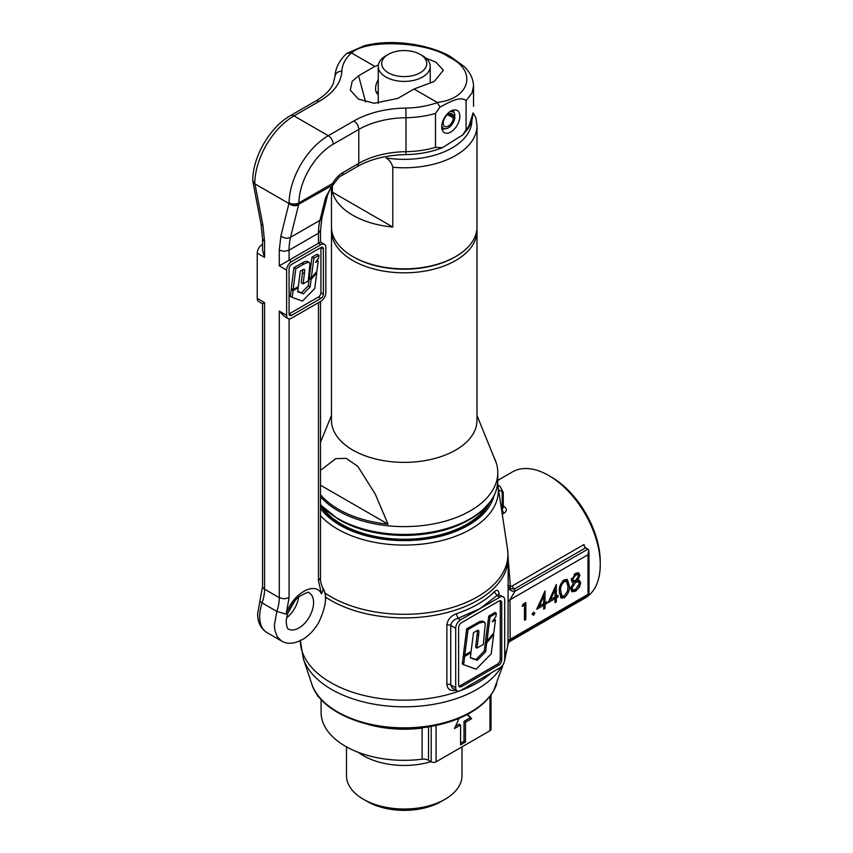 <?xml version="1.0" encoding="UTF-8"?>
<svg xmlns="http://www.w3.org/2000/svg" width="853" height="853" viewBox="0 0 853 853"><rect width="100%" height="100%" fill="white"/><g stroke="black" fill="none" stroke-linecap="round" stroke-linejoin="round"><path stroke-width="1.28" d="M441.79 125.434A9.436 5.449 120 0 0 445.959 128.728A9.436 5.449 120 0 0 454.948 117.341L453.903 115.336M454.948 117.341L453.444 117.991A7.272 4.201 -60 0 1 449.989 124.826A7.272 4.201 -60 0 1 444.701 126.457A7.272 4.201 -60 0 1 443.197 123.131A7.272 4.201 -60 0 1 446.364 115.805A7.272 4.201 -60 0 1 451.973 113.854A7.272 4.201 -60 0 1 453.444 116.434L454.948 115.336A9.436 5.449 120 0 0 454.574 113.812A9.436 5.449 120 0 0 449.638 111.85M452.975 110.154A11.43 6.6 -60 0 1 453.444 111.05L454.574 113.812M445.959 128.728L443.006 129.134A11.43 6.6 -60 0 1 441.993 129.176M453.444 116.434L449.009 113.875M453.444 117.991L447.665 114.654M420.166 54.379L422.608 55.797A25.985 15.002 180 0 1 430.221 66.406A25.985 15.002 180 0 1 414.185 80.267A25.985 15.002 180 0 1 385.865 77.015A25.985 15.002 180 0 1 378.252 66.406A25.985 15.002 180 0 1 385.855 55.797L388.307 54.379A22.519 13.008 0 0 0 388.307 72.772A22.519 13.008 0 0 0 420.166 72.772A22.519 13.008 0 0 0 420.166 54.379A22.519 13.008 0 0 0 388.307 54.379M455.694 256.55L454.713 257.116A71.375 41.211 180 0 1 353.76 257.116L352.779 256.55A72.761 42.01 0 0 0 455.683 256.55A72.761 42.01 0 0 0 455.694 256.55A72.761 42.01 0 0 0 476.998 226.845L476.998 125.775A72.761 42.01 180 0 1 455.683 155.481A72.761 42.01 180 0 1 392.796 167.263L392.796 227.026A72.761 42.01 180 0 1 332.382 192.149L332.382 185.911M331.476 187.18L331.476 226.845A72.761 42.01 0 0 0 352.779 256.55M435.488 147.377L435.488 113.428A69.296 40.006 180 0 1 406.017 117.714L406.017 151.663A69.296 40.006 0 0 0 435.488 147.377L442.408 147.665L462.827 134.891L468.233 128.408A6.931 5.278 -146.4 0 0 468.926 126.009L473.148 112.841L475.889 117.789L476.998 125.775M332.382 192.149L392.796 227.026M392.796 167.263C391.762 163.19 389.522 160.076 386.078 157.922A67.632 39.046 0 0 0 452.058 147.921A67.632 39.046 0 0 0 471.858 120.102M476.923 228.828A72.761 42.01 180 0 1 476.998 230.811A72.761 42.01 180 0 1 455.683 260.517A72.761 42.01 180 0 1 376.386 269.623A72.761 42.01 180 0 1 331.476 230.811A72.761 42.01 180 0 1 331.55 228.828M452.687 530.918A72.761 42.01 180 0 1 448.934 532.73M359.539 532.73A72.761 42.01 180 0 1 355.776 530.918M487.362 505.552A88.36 51.009 180 0 1 466.708 524.328A88.36 51.009 180 0 1 321.112 505.552M493.492 496.627L490.294 501.82L481.689 511.118L468.915 519.946A91.474 52.811 180 0 1 339.547 519.946L326.784 511.118L320.515 504.805M476.998 415.475L495.849 461.931A93.03 53.707 0 0 0 494.772 458.946L495.284 460.193A93.553 54.016 180 0 1 497.789 472.605A93.553 54.016 180 0 1 470.387 510.798A93.553 54.016 180 0 1 320.515 496.702M476.998 230.811L476.998 420.358A72.761 42.01 180 0 1 455.683 450.064A72.761 42.01 180 0 1 376.386 459.17A72.761 42.01 180 0 1 331.476 420.358L331.476 230.811M320.515 485.186L388.04 524.179A93.03 53.707 180 0 1 320.515 494.697M388.04 524.179L375.277 494.111L357.748 466.271L346.169 458.36L335.773 458.647L320.515 470.334M494.772 458.946A93.03 53.707 0 0 0 494.015 457.219M477.008 648.088L478.928 632.286L478.608 630.346L477.328 630.484L473.5 632.638L471.112 651.5L464.789 655.147L463.456 654.379L466.687 628.81L479.983 621.368L483.086 621.155L485.304 623.458L483.288 644.463L477.008 648.088L475.675 647.32L477.584 630.367M464.789 655.147L468.02 629.578L466.687 628.81M468.02 629.578L479.525 622.978L484.387 621.912M493.663 634.557L486.7 642.821L485.613 651.809L477.285 660.307L470.355 657.823L470.995 652.78L464.672 656.437L463.339 655.669L462.294 663.933L463.627 664.7L476.155 669.178L491.211 653.814L493.663 634.557L492.81 634.067M464.672 656.437L463.627 664.7M486.455 640.763L485.368 642.053L484.28 651.042L475.953 659.54L470.387 657.546M486.7 642.821L485.368 642.053M485.613 651.809L484.28 651.042M477.285 660.307L475.953 659.54M470.995 652.78L469.939 652.172M464.512 654.987L463.339 655.669M495.476 619.971L492.234 621.837L495.902 616.527L496.35 613.222L495.017 612.454L488.769 616.058L485.613 640.272L486.946 641.04L493.802 632.883L495.476 619.971L494.004 619.289M496.35 613.222L490.102 616.826L488.769 616.058M490.102 616.826L486.946 641.04M458.893 686.132A4.158 2.399 120 0 0 460.098 685.737L497.342 664.231A4.158 2.399 120 0 0 500.284 659.145L500.284 601.994A4.158 2.399 120 0 0 500.018 600.747M509.049 641.904L585.169 597.964A72.761 42.01 -120 0 0 600.245 564.654L600.245 561.818A69.296 40.006 60 0 0 551.241 476.944L548.788 475.537A72.761 42.01 -120 0 0 512.408 471.933L497.789 480.367M600.245 564.654A72.761 42.01 -120 0 0 548.788 475.537M433.271 725.21A3.465 0.874 79.4 0 1 432.876 726.042C381.835 736.416 321.186 716.211 311.697 683.754A94.246 54.411 0 0 0 433.271 725.21L438.303 724.176A3.465 1.024 77.4 0 1 437.845 725.018L437.845 725.018C450.064 722.278 460.855 718.205 470.238 712.82C479.653 707.382 486.86 700.974 491.861 693.606L493.727 690.578A3.465 2.687 29.3 0 1 493.514 690.887M504.645 660.179L508.004 644.719L508.185 557.894A103.949 60.019 180 0 1 477.744 600.331A103.949 60.019 180 0 1 325.292 596.94M445.063 799.261L441.14 801.521A52.193 30.132 180 0 1 367.334 801.521L363.41 799.261A57.737 33.331 0 0 0 445.063 799.261L445.063 799.261A57.737 33.331 0 0 0 461.974 775.697L461.974 746.887M346.499 746.876L346.499 775.697A57.737 33.331 0 0 0 363.41 799.261M456.547 529.852A74.062 42.757 0 0 0 456.6 529.809A74.062 42.757 0 0 0 459.383 528.114M349.09 528.114A74.062 42.757 0 0 0 351.926 529.852M455.299 530.385A86.654 50.028 0 0 0 465.514 525.341A86.654 50.028 0 0 0 475.633 518.315M332.841 518.315A86.654 50.028 0 0 0 353.174 530.385M320.515 505.776A89.053 51.415 0 0 0 467.199 524.616A89.053 51.415 0 0 0 489.686 502.726M501.532 509.508L502.236 509.102L502.236 493.919A3.465 2.005 180 0 0 503.259 492.501L503.259 507.407L502.236 509.102A3.465 2.005 -120 0 0 504.24 513.048C506.938 511.107 507.013 509.006 504.464 506.767L503.259 507.119M508.175 558.63L510.361 586.299L512.237 585.958A3.465 2.005 -120 0 0 514.476 588.911L510.563 588.805L508.185 586.747M430.925 761.676A57.737 33.331 180 0 1 358.377 752.367M438.303 724.176A94.246 54.411 0 0 0 470.877 711.914A94.246 54.411 0 0 0 492.106 693.116L493.898 690.205A3.465 2.687 29.3 0 1 493.727 690.578L503.334 664.114M456.28 690.152C450.693 691.42 447.558 689.523 446.876 684.447L446.876 625.036C447.548 619.768 450.683 616.015 456.28 613.765L458.018 618.329C453.839 619.491 451.418 621.869 450.747 625.452L450.747 684.863L452.122 687.881L457.123 690.887A6.931 3.998 120 0 0 460.588 690.546L499.794 667.91A6.931 3.998 120 0 0 504.688 659.422L504.688 600.011A6.931 3.998 120 0 0 503.259 596.844A6.931 3.998 120 0 0 499.794 597.185L460.588 619.811A6.931 3.998 120 0 0 455.683 628.298L455.683 687.721A6.931 3.998 120 0 0 457.123 690.887M564.26 579.88L567.384 579.571L569.335 585.883C569.697 590.511 568.013 594.456 564.26 597.729L561.21 598.038L559.344 591.651C558.907 587.088 560.549 583.164 564.26 579.88M543.702 609.159L543.702 605.246L536.729 609.277L545.024 590.99L545.024 602.74L546.72 601.77L546.72 603.508L545.024 604.489L545.024 608.402L543.702 609.159M524.478 620.259L524.478 605.033L522.217 606.334L523.081 604.095L525.8 602.527L525.8 619.502L524.478 620.259M532.4 614.501L533.615 615.205L532.155 614.352L533.37 612.23L534.842 613.083L533.615 615.205L532.4 614.501L533.615 612.379L534.842 613.083L533.615 612.379M555.015 602.634L555.015 598.721L548.042 602.74L556.327 584.465L556.327 596.215L558.022 595.234L558.022 596.972L556.327 597.953L556.327 601.877L555.015 602.634M571.403 580.115L575.722 573.269L578.782 572.917L579.891 575.263L577.801 580.019L579.496 580.392L580.648 582.898L579.528 587.056L575.626 591.172L572.075 591.769L570.657 588.805L573.557 582.471L572.374 582.183L571.403 580.115M584.166 546.048L584.508 546.709A3.465 2.005 -120 0 0 585.723 547.775L588.719 549.908L587.994 554.749L509.998 599.776L510.147 639.867L589.007 594.946L587.994 594.36L589.007 594.946L589.007 551.337M459.063 718.333L454.468 728.59L460.588 725.05L460.588 744.85L465.493 742.025L465.493 722.224L471.613 718.684L467.54 714.313M491.008 694.843L491.008 729.294A3.465 2.005 180 0 1 489.985 730.712L436.086 761.825A3.465 2.005 180 0 1 431.191 761.825L431.191 726.351M428.515 726.788L428.515 760.29A6.931 3.998 0 0 0 422.118 759.202A83.157 48.013 180 0 1 321.08 712.319L321.08 699.311M318.478 696.208L319.289 697.221M318.478 696.762A3.465 2.005 180 0 1 317.465 695.344L317.465 694.843M428.515 760.29L431.191 761.825M422.63 727.588L422.118 728.089A83.157 48.013 180 0 1 367.888 724.378M455.491 726.298L459.117 724.197L460.588 725.05M467.092 714.558L471.613 718.684M470.142 717.831L464.021 721.371L465.493 722.224M464.021 721.371L464.021 741.172L465.493 742.025M464.021 741.172L460.588 743.155M584.508 546.709L583.985 544.534A72.761 42.01 60 0 1 584.71 546.944M585.723 547.775L514.476 588.911A110.879 64.018 180 0 1 514.849 591.321L509.998 599.776A6.931 3.998 0 0 0 507.983 602.357M523.038 604.201L524.478 605.033M524.478 618.745L525.8 619.502M524.328 604.937L524.328 603.38M537.742 606.995L542.231 604.393L543.702 605.246M543.702 607.645L545.024 608.402M543.553 605.161L543.553 603.636L545.024 604.489M543.553 603.636L545.248 602.655L546.72 603.508M543.702 601.983L545.024 602.74M543.553 596.044L543.553 593.859M542.785 595.607L543.702 596.13L539.32 606.035L543.702 603.508L543.702 596.13M538.403 605.502L539.32 606.035M549.044 600.469L553.544 597.868L555.015 598.721M555.015 601.109L556.327 601.877M554.866 598.635L554.866 597.111L556.327 597.953M554.866 597.111L556.561 596.13L558.022 596.972M555.015 595.458L556.327 596.215M554.866 589.519L554.866 587.333M554.087 589.071L555.015 589.604L550.633 599.51L555.015 596.972L555.015 589.604M549.705 598.977L550.633 599.51M567.863 585.041L569.335 585.883M560.549 597.463L563.726 596.236M562.788 596.887L564.26 597.729M567.853 584.145L566.584 579.304M562.831 580.754L564.302 581.597C561.466 584.262 560.261 587.354 560.666 590.884L562.063 596.13L560.592 595.287L559.365 592.899M562.063 596.13L564.302 595.959L567.458 591.225L568.013 586.64L566.499 581.415L564.302 581.597M563.364 580.498L566.499 581.415M578.366 575.125L577.939 572.662M578.419 574.421L579.891 575.263M571.777 581.607L573.557 582.471M571.371 591.172L574.154 590.319L575.626 591.172M578.057 586.203L579.528 587.056M574.154 590.319L575.114 589.7M579.144 582.684L579.176 582.045L580.648 582.898M576.329 579.176L577.801 580.019M579.176 582.045L578.654 580.104M574.176 574.208L575.647 575.05L572.726 579.379L573.397 580.69L575.7 580.466L578.569 575.967L577.886 574.655L575.647 575.05M571.254 578.526L572.726 579.379M573.397 580.69L571.467 579.39M574.826 573.877L577.886 574.655M573.077 582.194L574.261 581.341L575.732 582.183L571.968 588.09L572.8 589.881L575.647 589.423L579.326 583.687L578.451 581.895L575.732 582.183M570.508 587.237L571.968 588.09M572.8 589.881L570.678 588.239M574.261 581.341L576.98 581.053L578.451 581.895M458.626 627.733L458.626 684.884A4.158 2.399 120 0 0 459.49 686.793A4.158 2.399 120 0 0 461.569 686.58L498.813 665.084A4.158 2.399 120 0 0 501.745 659.987L501.745 602.836A4.158 2.399 120 0 0 500.892 600.938A4.158 2.399 120 0 0 498.813 601.141L461.569 622.647A4.158 2.399 120 0 0 458.626 627.733M503.259 596.844L498.259 594.594L480.186 608.498L458.018 618.329L460.588 619.811M456.28 613.765A103.949 60.019 0 0 0 477.744 604.255A103.949 60.019 0 0 0 494.218 591.865L497.214 595.703L499.794 597.185M494.218 591.865C497.246 589.124 498.856 590.137 499.037 594.925M510.563 588.805L510.361 586.299L507.844 585.233M587.994 549.087L514.849 591.321A6.931 5.64 -6.9 0 1 508.185 587.44M510.147 639.867L508.004 643.674A103.949 60.019 0 0 1 504.688 655.573M432.876 726.042L437.845 725.018M436.779 724.549L436.086 725.05M492.661 692.284L492.384 692.828M293.155 289.604L295.799 268.706L303.732 264.121L308.114 262.255L309.319 262.532L309.927 263.716L308.285 280.872L303.146 283.836L304.713 270.923L304.457 269.335L303.401 269.441L300.277 271.201L298.315 286.619L293.155 289.604L291.278 288.527L293.922 267.618L304.788 261.54L307.325 261.359M295.799 268.706L293.922 267.618M303.146 283.836L301.269 282.759L302.847 269.729M316.762 272.768L311.068 279.528L310.172 286.875L303.369 293.827L297.708 291.801L298.23 287.674L293.059 290.66L291.182 289.572L290.329 296.332L292.195 297.409L302.442 301.077L314.757 288.517L316.762 272.768L316.058 272.363M293.059 290.66L292.195 297.409M310.087 277.385L309.191 278.441L308.296 285.798L301.493 292.739L297.75 291.406M311.068 279.528L309.191 278.441M310.172 286.875L308.296 285.798M303.369 293.827L301.493 292.739M298.23 287.674L297.366 287.173M292.142 289.028L291.182 289.572M318.233 260.847L315.589 262.372L318.596 258.032L318.958 255.335L317.081 254.247L311.974 257.201L309.394 276.99L311.27 278.067L316.868 271.403L318.233 260.847L317.103 260.186M318.958 255.335L313.851 258.278L311.974 257.201M313.851 258.278L311.27 278.067M291.534 315.365L289.082 313.957L318.478 296.983A3.465 2.005 120 0 0 320.931 292.739L320.931 247.466L291.534 264.441A3.465 2.005 120 0 0 289.082 268.684L289.082 313.947A3.465 2.005 120 0 0 289.796 315.535A3.465 2.005 120 0 0 291.534 315.365L320.931 298.39A3.465 2.005 120 0 0 323.383 294.146L323.383 248.884A3.465 2.005 120 0 0 322.669 247.295A3.465 2.005 120 0 0 320.931 247.466L323.383 248.884M325.835 292.739L325.835 247.466A6.931 3.998 120 0 0 324.396 244.299A6.931 3.998 120 0 0 320.931 244.64L291.534 261.615A6.931 3.998 120 0 0 286.629 270.102L286.629 315.365A6.931 3.998 120 0 0 288.069 318.542A6.931 3.998 120 0 0 291.534 318.201L320.931 301.226A6.931 3.998 120 0 0 325.835 292.739M257.233 298.39L264.579 302.634L262.553 303.807L258.662 301.567A6.931 3.998 -60 0 1 257.233 298.39L257.233 253.128A6.931 3.998 -60 0 1 262.127 244.64L262.553 244.395M365.606 101.912L358.601 75.778L374.83 66.406L351.415 52.907A62.365 36.007 0 0 0 341.882 71.14C341.104 82.784 333.662 92.785 319.587 101.134L293.986 115.912A55.434 32.009 120 0 0 254.78 183.011L252.861 181.497A6.931 6.931 0 0 1 252.755 180.175A6.931 3.934 0.9 0 0 254.78 183.011L262.969 225.672L264.579 241.698L262.553 238.872L262.553 250.537L264.579 257.371L257.233 253.128M320.931 244.64L318.478 243.222L289.082 260.197L291.534 261.615M288.069 318.542L284.177 316.292L279.283 311.121L286.629 315.365M286.629 270.102L279.283 265.859L279.283 250.185L280.893 236.025C284.07 238.36 287.29 238.787 290.542 237.315L319.95 220.341L325.537 197.747A6.931 4.851 13.9 0 0 327.509 195.294C329.525 189.995 331.401 186.54 333.139 184.909L298.742 204.208L290.542 237.315A69.296 40.006 -120 0 0 289.082 250.185L318.478 233.21L318.478 243.222L320.515 242.049L324.396 244.299M279.283 265.859L289.082 260.197L289.082 250.185L284.177 251.358L279.283 250.185M325.537 197.747L332.446 184.738A6.931 3.998 -120 0 0 332.595 183.448A20.792 12.006 -60 0 1 342.981 172.498L358.782 163.371L358.782 129.421L333.182 144.2A48.514 28.01 120 0 0 298.891 202.918A6.931 3.998 -120 0 1 298.742 204.208C295.692 205.584 292.59 205.21 289.444 203.11L289.092 202.811A6.931 3.934 0.9 0 0 298.891 202.918L332.595 183.448L333.694 184.088C337.66 178.565 340.283 175.75 341.552 175.665L357.354 166.548C370.618 159.053 386.814 155.075 405.932 154.596C419.164 154.361 431.319 152.058 442.408 147.665M473.148 112.841L473.148 113.193C472.338 117.586 472.882 120.017 468.233 128.408M426.063 58.26L435.968 62.194L443.379 70.191L434.273 81.472L414.036 89.032L437.226 102.424C470.174 98.937 477.669 70.586 449.19 57.258C427.257 41.477 366.033 38.811 351.639 53.014M441.726 126.809A12.816 7.4 -60 0 1 447.324 113.907A12.816 7.4 -60 0 1 457.197 110.463A12.816 7.4 -60 0 1 459.852 116.339A12.816 7.4 -60 0 1 454.254 129.24A12.816 7.4 -60 0 1 444.381 132.673A12.816 7.4 -60 0 1 441.726 126.809M378.252 79.638A12.816 7.4 120 0 0 375.565 88.616A12.816 7.4 120 0 0 378.22 94.48A12.816 7.4 120 0 0 378.252 94.491M473.532 106.337L473.532 86.153L472.018 93.009L466.09 100.643L466.09 129.709A69.296 40.006 0 0 0 468.926 126.009M466.09 100.643C460.279 95.568 448.721 102.52 439.967 107.115L437.226 102.424M358.601 75.778L352.182 81.312L350.316 90.119L358.367 99.065L374.115 103.277L397.807 98.404L414.036 89.032M374.83 66.406L378.348 65.095M298.582 204.816A6.931 4.851 -166.1 0 1 288.932 203.526L289.092 202.811A55.434 32.009 -60 0 1 328.288 135.712L353.888 120.934C368.347 112.809 385.663 108.512 405.836 108.054A62.365 36.007 0 0 0 437.408 102.552M439.967 107.115L435.488 113.428M462.827 134.891L466.09 129.709M341.882 71.14C337.681 71.407 335.368 73.262 334.962 76.695L334.962 76.493C335.485 68.272 339.046 60.936 345.646 54.496L346.862 53.366L351.415 52.907M346.862 53.366L364.423 45.721C394.886 37.948 431.767 45.678 450.523 56.597L464.117 66.491C470.163 72.356 473.298 78.902 473.532 86.153M280.893 236.025L288.932 203.526L254.93 183.896A6.931 2.911 169.1 0 1 253.021 182.382A6.931 2.911 169.1 0 1 253.021 181.913M327.509 195.294L327.509 195.294A6.931 4.851 13.9 0 0 327.509 195.284L321.869 218.069L319.95 220.341A69.296 40.006 60 0 0 318.478 233.21L320.515 230.385L320.515 242.049M320.515 504.539A93.553 54.016 0 0 0 470.387 518.635A93.553 54.016 0 0 0 497.789 480.442C497.352 495.646 488.129 508.591 470.099 519.264L463.328 522.804L448.145 528.668L431.277 532.698L413.364 534.756L386.068 533.978L377.197 532.698L360.329 528.668L345.145 522.804L338.374 519.264L320.515 504.869M478.597 635.773L477.264 635.005M477.723 623.98L476.4 623.212M501.575 666.492A102.765 59.337 180 0 1 476.902 689.416A102.765 59.337 180 0 1 374.126 704.194A102.765 59.337 180 0 1 303.327 658.708L300.288 640.145M505.147 658.708A102.765 59.337 180 0 1 504.656 660.062M460.449 690.621A103.949 60.019 0 0 0 477.744 682.581A103.949 60.019 0 0 0 491.669 672.601M300.288 640.731A103.949 60.019 0 0 0 354.112 692.711A103.949 60.019 0 0 0 458.967 691.165M324.598 592.782A103.693 59.87 0 0 0 477.552 596.769A103.693 59.87 0 0 0 507.535 549.247L508.185 557.894M497.608 483.896L497.992 486.029A94.107 54.336 180 0 1 470.781 529.169A94.107 54.336 180 0 1 320.515 515.564M320.515 508.356A90.674 52.353 0 0 0 468.35 525.277A90.674 52.353 0 0 0 493.887 496.094M503.259 505.957A72.761 42.01 60 0 1 504.464 506.767M504.24 513.048L502.246 514.199M512.237 585.958L583.985 544.534M493.898 690.205A94.246 54.411 0 0 0 496.766 683.754M507.983 641.968A6.931 3.998 0 0 1 509.998 639.387L587.994 594.36L587.994 554.749M489.985 730.712L489.985 696.208M436.086 725.466L436.086 761.825M422.118 759.202L422.118 728.089M559.195 590.031L560.666 590.884M497.96 485.847A10.396 6.003 -60 0 1 500.082 486.338L497.821 485.026M502.236 493.919A6.931 3.998 120 0 0 498.674 490.539M455.683 628.298L450.747 625.452A3.465 2.005 180 0 0 446.876 625.036M446.876 684.447A3.465 2.005 180 0 1 450.747 684.863L455.683 687.721M500.284 601.994L501.745 602.836M500.284 659.145L501.745 659.987M497.342 664.231L498.813 665.084M460.098 685.737L461.569 686.58M304.436 273.77L302.57 272.683M303.732 264.121L301.855 263.044M264.579 302.634L264.579 589.178L279.283 597.665L279.283 311.121M264.579 241.698L264.579 257.371M289.082 318.851L289.082 597.665L286.139 614.16L276.83 611.409L262.127 602.922A34.653 20.003 -60 0 0 264.579 589.178A6.931 3.998 180 0 1 262.553 586.352L259.973 600.629A6.931 1.855 -161.3 0 0 262.127 602.922A34.653 20.003 120 0 0 259.675 616.666A34.653 20.003 120 0 0 266.861 632.531C260.687 628.512 257.617 622.285 257.649 613.84L259.973 600.629M320.931 292.739L323.383 294.146M318.478 296.983L320.931 298.39M286.139 614.16C292.28 593.859 315.279 580.584 321.421 593.795L318.478 580.69L318.478 302.634M318.478 580.69L320.515 577.865L320.515 301.461M289.082 597.665L284.177 598.838L279.283 597.665A34.653 20.003 120 0 1 276.83 611.409L274.378 625.153L274.847 630.41L277.278 636.828L281.554 641.019C287.568 644.623 294.935 643.898 303.668 638.844C309.575 634.973 314.565 629.589 318.617 622.701C326.262 606.483 327.584 594.786 322.583 587.61C320.888 583.249 320.195 579.997 320.515 577.865M313.584 602.527A20.792 12.006 120 0 0 309.276 593.006C309.788 591.342 306.494 592.483 299.403 596.418C293.944 600.16 286.288 612.155 286.213 622.327C286.8 627.115 287.568 629.343 288.485 629.013A20.792 12.006 120 0 0 304.51 623.447A20.792 12.006 120 0 0 313.584 602.527M321.421 593.795L323.042 590.532L322.583 587.61M298.667 597.036A20.792 12.006 -60 0 1 286.672 617.817M252.755 180.175C252.765 156.696 270.145 126.926 290.521 115.571A6.931 3.998 60 0 1 293.986 115.912L328.288 135.712A6.931 3.998 60 0 1 333.182 144.2M357.354 166.548L358.782 163.371A69.296 40.006 180 0 1 406.017 151.663L405.836 153.327M405.836 108.054L406.017 117.714A69.296 40.006 0 0 0 358.782 129.421C358.495 125.817 356.863 122.992 353.888 120.934M262.969 225.672L261.061 224.158L252.861 181.497M290.521 115.571L316.122 100.782L319.587 101.134M342.981 172.498A6.931 3.998 60 0 1 341.552 175.665M378.252 92.892L376.024 91.602M378.252 66.406L378.252 103.373M430.221 66.406L430.221 82.986M497.789 472.605L497.789 480.442M331.476 415.475L320.515 442.27M497.992 486.029L507.535 549.247M311.697 683.754L303.327 658.708M503.259 492.501L500.082 486.338M511.32 639.793C508.26 643.013 507.151 644.644 508.004 644.708L508.004 644.708M307.304 261.349L309.181 262.436M262.553 303.807L262.553 586.352M288.101 612.71L294.957 600.832M261.061 224.158L262.553 238.872M316.122 100.782L320.963 97.679C327.094 93.19 331.188 88.509 333.256 83.647L334.962 76.493M320.515 230.385L321.922 217.888M333.139 184.909A6.931 6.931 0 0 0 333.694 184.088M266.861 632.531L281.554 641.019"/></g></svg>
